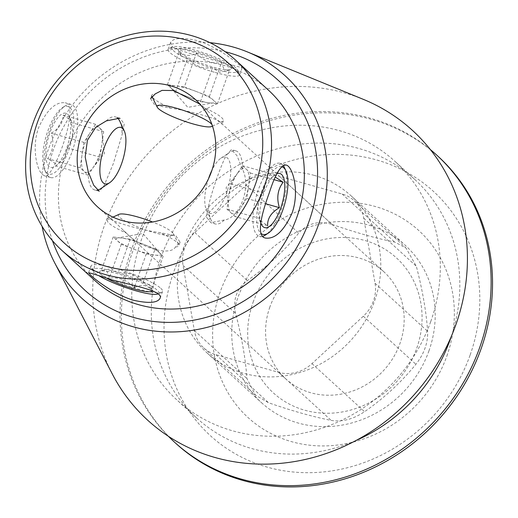 <?xml version="1.0" encoding="UTF-8"?>
<svg xmlns="http://www.w3.org/2000/svg" width="518" height="518" viewBox="0 0 518 518"><rect width="100%" height="100%" fill="white"/><g stroke="black" fill="none" stroke-linecap="round" stroke-linejoin="round"><path stroke-width="0.39" stroke-dasharray="2.59 1.94" d="M97.378 190.093A37.969 13.921 -74.3 0 1 94.813 190.009L99.236 191.252L103.885 186.053L113.215 163.902L121.995 135.192L124.268 123.841L119.813 118.195M269.852 307.051A72.611 66.433 -47.6 0 0 285.891 378.969A72.611 66.433 -47.6 0 0 383.909 370.182A72.611 66.433 -47.6 0 0 383.851 271.769A72.611 66.433 -47.6 0 0 269.852 307.051M126.398 233.119L112.587 219.975L108.605 216.705L110.735 218.803C111.208 221.652 141.751 230.251 159.784 232.621L175.855 235.722L180.024 242.146L175.453 246.937C170.571 256.546 140.002 247.954 126.398 233.119A37.969 6.404 -160.4 0 1 109.091 223.29A37.969 6.404 -160.4 0 1 107.323 220.131A37.969 6.404 -160.4 0 1 108.223 219.289A37.969 6.404 -160.4 0 1 110.735 218.803M150.615 98.711L154.798 105.128L170.869 108.236C188.824 110.587 219.451 119.205 219.917 122.054L222.054 124.158L218.072 120.888L204.254 107.738A37.969 6.404 19.6 0 1 223.329 120.72A37.969 6.404 19.6 0 1 222.436 121.568A37.969 6.404 19.6 0 1 219.917 122.054M224.32 219.982L210.832 222.662L206.391 217.01L208.657 205.665C211.525 191.777 222.798 160.12 226.767 154.804L231.41 149.624L236.927 155.581L242.43 169.121C251.58 186.344 240.313 218.065 224.32 219.982A37.969 13.921 105.7 0 1 215.248 223.938L210.826 222.695M42.534 174.624L44.606 175.835C53.024 180.665 80.983 104.766 65.184 102.791C55.653 101.573 46.814 109.835 38.662 127.577C31.773 146.283 36.305 169.509 42.534 174.624M72.203 151.34A37.969 13.921 105.7 0 0 71.193 104.461A37.969 13.921 105.7 0 0 65.08 105.931A37.969 13.921 105.7 0 0 47.494 137.231A37.969 13.921 105.7 0 0 46.154 173.103A37.969 13.921 105.7 0 0 48.342 176.262A37.969 13.921 105.7 0 0 50.596 177.551A37.969 13.921 105.7 0 0 72.203 151.34M103.885 186.053A37.969 13.921 -74.3 0 1 100.926 188.539M94.813 190.009A37.969 13.921 -74.3 0 1 88.222 171.736M106.332 120.875A37.969 13.921 -74.3 0 1 115.404 116.919A37.969 13.921 -74.3 0 1 117.236 117.851M119.852 121.361A37.969 13.921 -74.3 0 1 121.995 135.192M242.43 169.121A37.969 13.921 105.7 0 0 235.839 150.848A37.969 13.921 105.7 0 0 229.727 152.318A37.969 13.921 105.7 0 0 226.767 154.804M208.657 205.665A37.969 13.921 105.7 0 0 210.8 219.496A37.969 13.921 105.7 0 0 212.989 222.649A37.969 13.921 105.7 0 0 215.248 223.938M262.613 236.344A37.969 13.921 -74.3 0 1 259.46 236.396A37.969 13.921 -74.3 0 1 256.358 196.076A37.969 13.921 -74.3 0 1 280.057 163.306A37.969 13.921 -74.3 0 1 282.31 164.594A37.969 13.921 -74.3 0 1 283.139 165.482M284.499 167.748A37.969 13.921 -74.3 0 1 281.067 210.185A37.969 13.921 -74.3 0 1 265.572 234.926M172.028 46.542C183.126 53.742 244.723 67.457 242.042 68.046C243.35 67.657 219.412 46.847 196.62 40.475C181.727 37.244 173.051 37.95 170.59 42.599L172.028 46.542M215.197 72.475A37.969 6.404 -160.4 0 0 239.653 74.877A37.969 6.404 -160.4 0 0 239.491 73.66A37.969 6.404 -160.4 0 0 206.034 56.106A37.969 6.404 -160.4 0 0 169.01 48.562A37.969 6.404 -160.4 0 0 168.117 49.404A37.969 6.404 -160.4 0 0 169.885 52.564A37.969 6.404 -160.4 0 0 215.197 72.475M170.869 108.236A37.969 6.404 19.6 0 1 151.955 96.471A37.969 6.404 19.6 0 1 151.793 95.254A37.969 6.404 19.6 0 1 155.199 93.92M175.453 246.937A37.969 6.404 -160.4 0 0 178.859 245.603A37.969 6.404 -160.4 0 0 178.697 244.386A37.969 6.404 -160.4 0 0 159.784 232.621M160.768 288.293A37.969 6.404 19.6 0 1 162.535 291.453A37.969 6.404 19.6 0 1 161.642 292.294A37.969 6.404 19.6 0 1 128.367 286.046A37.969 6.404 19.6 0 1 92.767 269.133A37.969 6.404 19.6 0 1 91.162 267.197A37.969 6.404 19.6 0 1 91 265.98A37.969 6.404 19.6 0 1 122.099 270.383A37.969 6.404 19.6 0 1 160.768 288.293M332.077 224.423C355.303 232.491 376.178 238.377 394.703 242.068L405.976 247.98L416.342 266.284C422.539 290.242 426.301 311.927 427.635 331.339C428.069 342.78 424.158 353.762 415.902 364.277C401.172 382.336 384.058 398.141 364.568 411.687C353.159 419.289 342.035 422.196 331.196 420.409C312.671 416.718 291.796 410.832 268.577 402.764L255.458 395.163L246.931 378.548C245.584 359.019 241.822 337.335 235.645 313.487C232.686 299.741 236.59 288.759 247.371 280.555C266.951 266.925 284.065 251.12 298.711 233.139C307.588 223.232 318.712 220.325 332.077 224.423L279.493 176.366L342.12 194.01A35.47 32.453 132.4 0 1 354.318 200.764A35.47 32.453 132.4 0 1 363.759 218.227L375.045 283.281A35.47 32.453 132.4 0 1 363.319 316.22L311.985 363.636A35.47 32.453 132.4 0 1 278.613 372.351L215.993 354.707A35.47 32.453 132.4 0 1 203.794 347.954A35.47 32.453 132.4 0 1 194.347 330.49L183.061 265.436A35.47 32.453 132.4 0 1 194.787 232.498L246.121 185.088A35.47 32.453 132.4 0 1 279.493 176.366M446.866 356.041A126.619 115.851 -47.6 0 0 313.04 206.3A126.619 115.851 -47.6 0 0 240.527 409.945A126.619 115.851 -47.6 0 0 446.866 356.041M428.91 350.977A106.572 97.507 -47.6 0 0 405.367 245.428A106.572 97.507 -47.6 0 0 368.712 225.136A106.572 97.507 -47.6 0 0 247.785 276.664A106.572 97.507 -47.6 0 0 261.584 402.764A106.572 97.507 -47.6 0 0 428.91 350.977M52.447 240.676A142.683 130.549 132.4 0 1 53.6 149.093A142.683 130.549 132.4 0 1 225.149 51.696M268.279 90.002A128.82 117.864 -47.6 0 0 94.367 105.581A128.82 117.864 -47.6 0 0 94.47 280.186M470.046 355.264A165.41 151.347 132.4 0 1 267.23 467.132A165.41 151.347 132.4 0 1 173.795 271.801A165.41 151.347 132.4 0 1 376.612 159.939A165.41 151.347 132.4 0 1 470.046 355.264M438.105 156.358A194.399 177.868 -47.6 0 0 175.66 179.875A194.399 177.868 -47.6 0 0 175.822 443.369M430.354 149.572A194.399 177.868 -47.6 0 0 174.268 178.6A194.399 177.868 -47.6 0 0 168.363 436.26M451.346 336.311A161.61 147.87 -47.6 0 0 414.588 179.293A161.61 147.87 -47.6 0 0 196.413 198.834A161.61 147.87 -47.6 0 0 196.542 417.89A161.61 147.87 -47.6 0 0 356.235 440.391M430.756 321.51A161.61 147.87 -47.6 0 0 395.053 161.435A161.61 147.87 -47.6 0 0 176.878 180.983A161.61 147.87 -47.6 0 0 177.007 400.032A161.61 147.87 -47.6 0 0 430.756 321.51M363.332 99.352A196.277 179.584 -47.6 0 0 147.507 154.144A196.277 179.584 -47.6 0 0 112.322 374.015M209.958 42.67A150.686 137.872 -47.6 0 0 48.504 148.97A150.686 137.872 -47.6 0 0 42.094 226.36M314.29 175.401A106.572 97.507 -47.6 0 0 193.363 226.929A106.572 97.507 -47.6 0 0 207.161 353.03A106.572 97.507 -47.6 0 0 351.029 340.138A106.572 97.507 -47.6 0 0 350.945 195.694A106.572 97.507 -47.6 0 0 314.29 175.401M253.069 302.324A91.343 83.579 132.4 0 1 357.834 238.863A91.343 83.579 132.4 0 1 420.674 333.346A91.343 83.579 132.4 0 1 311.907 411.875A91.343 83.579 132.4 0 1 253.069 302.324M119.075 214.329A29.28 4.934 -160.4 0 0 119.749 217.411A29.28 4.934 -160.4 0 0 151.903 231.954A29.28 4.934 -160.4 0 0 173.42 233.683A29.28 4.934 -160.4 0 0 152.564 221.995M161.642 292.294L158.132 293.894A35.133 5.925 -160.4 0 0 127.739 275.738A35.133 5.925 -160.4 0 0 92.884 270.687A35.133 5.925 -160.4 0 0 94.367 272.481A35.133 5.925 -160.4 0 0 99.178 275.893M107.09 278.438A28.108 4.74 19.6 0 1 100.013 271.296A28.108 4.74 19.6 0 1 124.644 275.919A28.108 4.74 19.6 0 1 150.997 288.435A28.108 4.74 19.6 0 1 152.188 289.873A28.108 4.74 19.6 0 1 152.292 290.818M155.167 248.776L130.167 239.186L113.215 236.959L121.277 244.321L146.277 253.911L163.222 256.138L159.194 252.46A23.42 3.95 19.6 0 1 159.751 253.024A23.42 3.95 19.6 0 1 154.752 255.024A23.42 3.95 19.6 0 1 133.773 249.113A23.42 3.95 19.6 0 1 117.249 240.637A23.42 3.95 19.6 0 1 117.444 237.956A23.42 3.95 19.6 0 1 121.691 238.073A23.42 3.95 19.6 0 1 142.664 243.978A23.42 3.95 19.6 0 1 159.194 252.46L155.167 248.776L143.13 282.588C136.409 275.032 128.076 271.833 118.123 272.999L111.189 268.57L101.178 270.772C105.426 268.855 108.113 271.309 109.233 278.134C119.075 276.929 127.409 280.121 134.24 287.723C141.408 284.078 147.06 284.822 151.185 289.95L149.657 284.764L152.188 289.873M143.13 282.588L149.657 284.764M163.222 256.138L151.185 289.95M130.167 239.186L118.123 272.999M113.215 236.959L101.178 270.772M121.277 244.321L109.233 278.134M146.277 253.911L134.971 285.664M212.315 125.576A29.28 4.934 -160.4 0 0 212.017 124.708M215.287 69.075A35.133 5.925 -160.4 0 0 237.775 70.163A35.133 5.925 -160.4 0 0 206.811 53.93A35.133 5.925 -160.4 0 0 172.552 46.944A35.133 5.925 -160.4 0 0 182.446 56.43A35.133 5.925 -160.4 0 0 215.287 69.075M229.992 66.602A28.108 4.74 19.6 0 1 230.639 69.561A28.108 4.74 19.6 0 1 203.231 63.973A28.108 4.74 19.6 0 1 178.464 50.984A28.108 4.74 19.6 0 1 199.126 52.642A28.108 4.74 19.6 0 1 229.992 66.602M196.413 53.134C203.134 60.69 211.467 63.889 221.419 62.723L224.249 69.768L229.474 70.085L219.528 72.293L212.529 67.858C202.687 69.062 194.354 65.864 187.529 58.269L180.996 56.093L179.468 50.906C183.521 56.022 189.167 56.766 196.413 53.134L184.376 86.946L196.879 91.738A23.42 3.95 -160.4 0 0 175.9 85.833A23.42 3.95 -160.4 0 0 170.901 87.833A23.42 3.95 -160.4 0 0 171.458 88.397A23.42 3.95 -160.4 0 0 187.989 96.872A23.42 3.95 -160.4 0 0 208.961 102.784A23.42 3.95 -160.4 0 0 213.209 102.901A23.42 3.95 -160.4 0 0 213.403 100.214A23.42 3.95 -160.4 0 0 196.879 91.738L209.376 96.536L217.437 103.898L200.485 101.67L175.485 92.081L167.431 84.719L184.376 86.946M209.376 96.536L221.419 62.723M217.437 103.898L229.474 70.085M200.485 101.67L212.529 67.858M175.485 92.081L187.529 58.269M167.431 84.719L179.468 50.906M208.527 178.723A29.28 10.736 105.7 0 0 206.397 209.952A29.28 10.736 105.7 0 0 208.081 212.386A29.28 10.736 105.7 0 0 228.911 184.958A29.28 10.736 105.7 0 0 220.985 158.152A29.28 10.736 105.7 0 0 211.959 170.221M281.585 166.686A35.133 12.879 105.7 0 0 260.716 194.328A35.133 12.879 105.7 0 0 260.677 233.191A35.133 12.879 105.7 0 0 261.085 233.527M260.794 222.792A28.108 10.302 -74.3 0 1 262.794 196.335A28.108 10.302 -74.3 0 1 275.395 174.598A28.108 10.302 -74.3 0 1 276.929 173.77M242.456 165.682L275.064 174.864L273.413 175.919L265.52 183.657L263.286 192.936C257.834 200.168 256.591 208.644 259.576 218.363L259.324 219.839L267.631 225.725L235.023 216.537L240.909 207.504A23.42 8.586 -74.3 0 1 230.996 212.859A23.42 8.586 -74.3 0 1 228.522 206.604A23.42 8.586 -74.3 0 1 228.82 196.464A23.42 8.586 -74.3 0 1 236.564 174.715A23.42 8.586 -74.3 0 1 238.112 172.565A23.42 8.586 -74.3 0 1 246.484 169.36A23.42 8.586 -74.3 0 1 248.653 185.755A23.42 8.586 -74.3 0 1 240.909 207.504L246.795 198.472L250.511 173.044L242.456 165.682L230.678 183.748L226.962 209.175L235.023 216.537M250.511 173.044L274.249 179.733M230.678 183.748L263.286 192.936M226.962 209.175L259.576 218.363M246.795 198.472L265.566 203.762M68.823 149.857A35.133 12.879 105.7 0 0 73.537 116.051A35.133 12.879 105.7 0 0 62.225 107.835A35.133 12.879 105.7 0 0 45.96 136.797A35.133 12.879 105.7 0 0 44.716 169.995A35.133 12.879 105.7 0 0 68.823 149.857M67.651 114.193A28.108 10.302 -74.3 0 1 69.27 116.531A28.108 10.302 -74.3 0 1 68.272 143.085A28.108 10.302 -74.3 0 1 55.258 166.259A28.108 10.302 -74.3 0 1 47.65 140.52A28.108 10.302 -74.3 0 1 67.651 114.193M51.25 133.197C59.376 128.406 63.3 122.377 63.021 115.126L70.299 119.723L71.329 121.011L71.083 122.488C74.074 132.103 72.837 140.579 67.366 147.921L65.171 157.135L57.233 164.931L55.588 165.987C57.129 164.724 54.442 162.27 47.533 158.625C52.991 151.392 54.228 142.916 51.25 133.197L83.858 142.385L89.743 133.346A23.42 8.586 105.7 0 0 81.999 155.096A23.42 8.586 105.7 0 0 84.169 171.497A23.42 8.586 105.7 0 0 92.541 168.292A23.42 8.586 105.7 0 0 94.088 166.142A23.42 8.586 105.7 0 0 98.893 156.119A23.42 8.586 105.7 0 0 101.832 144.392A23.42 8.586 105.7 0 0 102.13 134.253A23.42 8.586 105.7 0 0 99.663 127.998A23.42 8.586 105.7 0 0 89.743 133.346L95.629 124.314L103.691 131.676L99.974 157.109L88.202 175.175L84.169 171.497L80.141 167.813L83.858 142.385M95.629 124.314L63.021 115.126M103.691 131.676L71.083 122.488M99.974 157.109L67.366 147.921M88.202 175.175L55.588 165.987M80.141 167.813L47.533 158.625M342.12 194.01L394.703 242.068M363.759 218.227L416.342 266.284M375.045 283.281L427.635 331.339M363.319 316.22L415.902 364.277M311.985 363.636L364.568 411.687M278.613 372.351L331.196 420.409M215.993 354.707L268.577 402.764M194.347 330.49L246.931 378.548M183.061 265.436L235.645 313.487M194.787 232.498L247.371 280.555M246.121 185.088L298.711 233.139M383.851 271.769L221.102 123.038M207.517 110.625L195.467 99.611M285.891 378.969L123.135 230.232M109.557 217.819L97.507 206.811M71.193 104.461L65.19 102.771M50.596 177.551L44.6 175.861M119.82 118.162L115.404 116.919M235.839 150.848L231.416 149.605M286.053 164.996L280.057 163.306M265.462 238.086L259.46 236.396M170.545 42.586L168.117 49.404M242.081 68.059L239.653 74.877M151.793 95.254L150.57 98.692M223.329 120.72L222.099 124.171M180.083 242.165L178.859 245.603M108.553 216.686L107.323 220.131M91 265.98L88.572 272.798M162.535 291.453L160.107 298.271M354.318 200.764L405.982 247.973M203.794 347.954L255.452 395.169M414.588 179.293L395.053 161.435M196.542 417.89L177.007 400.032M207.161 353.03L261.584 402.764M350.945 195.694L405.367 245.428M112.976 217.113L108.223 219.289M173.42 233.683L178.697 244.386M92.884 270.687L91.162 267.197M101.891 270.435L100.013 271.296M159.751 253.024L142.877 233.482L117.444 237.956M212.497 126.107L222.436 121.568M172.552 46.944L169.01 48.562M237.775 70.163L239.491 73.66M228.762 70.416L230.639 69.561M180.983 56.099L178.464 50.984M170.901 87.833L187.781 107.375L213.209 102.901M206.397 209.952L210.8 219.496M220.985 158.152L229.727 152.318M259.311 219.846L261.383 224.326M273.413 175.919L275.395 174.598M238.112 172.565L226.133 187.561L228.522 206.604M44.716 169.995L46.154 173.103M62.225 107.835L65.08 105.931M71.342 121.005L69.27 116.531M57.239 164.938L55.258 166.259M92.541 168.292L104.519 153.296L102.13 134.253"/><path stroke-width="0.78" d="M81.468 134.894A72.611 66.433 132.4 0 1 195.467 99.611A72.611 66.433 132.4 0 1 195.526 198.025A72.611 66.433 132.4 0 1 97.507 206.811A72.611 66.433 132.4 0 1 81.468 134.894M119.813 118.195L106.332 120.875L95.772 127.266L87.4 140.313L85.192 156.96L88.222 171.736L93.719 185.282L99.242 191.226M199.967 104.183L173.685 90.546L162.03 90.378L155.199 93.92L150.615 98.711M109.667 182.699A29.28 10.736 105.7 0 0 121.613 163.623A29.28 10.736 105.7 0 0 124.262 130.899A29.28 10.736 105.7 0 0 104.17 147.682A29.28 10.736 105.7 0 0 100.239 175.855A29.28 10.736 105.7 0 0 109.667 182.699L100.926 188.539A37.969 13.921 -74.3 0 1 97.378 190.093M117.236 117.851A37.969 13.921 -74.3 0 1 119.852 121.361L124.262 130.899M291.997 213.267C283.838 231.022 274.993 239.29 265.462 238.066C255.801 236.111 261.635 213.617 269.373 192.592C275.226 174.203 280.782 165.009 286.046 165.015C292.91 166.155 299.786 192.217 291.997 213.267M283.139 165.482A37.969 13.921 -74.3 0 1 284.499 167.748L285.936 170.862A35.133 12.879 105.7 0 0 283.916 167.942A35.133 12.879 105.7 0 0 281.585 166.686M261.085 233.527A35.133 12.879 105.7 0 0 268.428 233.022L265.572 234.926A37.969 13.921 -74.3 0 1 262.613 236.344M90.624 275.155L88.617 272.811C89.459 272.701 97.047 274.993 111.402 279.707C134.298 285.845 163.766 291.174 160.062 298.258C157.614 302.9 148.944 303.606 134.052 300.382C116.006 295.428 96.251 280.601 90.624 275.155M225.149 51.696A142.683 130.549 132.4 0 1 277.745 273.161A142.683 130.549 132.4 0 1 52.447 240.676M61.681 250.22L94.47 280.186A128.82 117.864 -47.6 0 0 296.736 217.592A128.82 117.864 -47.6 0 0 268.279 90.002L235.483 60.03A128.82 117.864 132.4 0 1 263.94 187.626A128.82 117.864 132.4 0 1 61.681 250.22A128.82 117.864 132.4 0 1 33.223 122.624A128.82 117.864 132.4 0 1 235.483 60.03M37.419 122.481A121.795 111.435 132.4 0 1 235.897 70.636A121.795 111.435 132.4 0 1 166.149 266.517A121.795 111.435 132.4 0 1 37.419 122.481M168.363 436.26A194.399 177.868 -47.6 0 0 174.424 442.094L175.822 443.369A194.399 177.868 -47.6 0 0 481.054 348.912A194.399 177.868 -47.6 0 0 438.105 156.358L436.713 155.083A194.399 177.868 -47.6 0 0 430.354 149.572M174.424 442.094A194.399 177.868 -47.6 0 0 479.655 347.636A194.399 177.868 -47.6 0 0 436.713 155.083M356.235 440.391A161.61 147.87 -47.6 0 0 450.291 339.361A161.61 147.87 -47.6 0 0 451.346 336.311M42.094 226.36A150.686 137.872 -47.6 0 0 54.662 262.788L112.322 374.015A196.277 179.584 -47.6 0 0 290.184 462.237A196.277 179.584 -47.6 0 0 455.834 324.805A196.277 179.584 -47.6 0 0 363.332 99.352L247.371 51.91A150.686 137.872 -47.6 0 0 209.958 42.67M54.662 262.788A150.686 137.872 -47.6 0 0 191.213 330.516A150.686 137.872 -47.6 0 0 318.389 225.006A150.686 137.872 -47.6 0 0 247.371 51.91M152.564 221.995A29.28 4.934 -160.4 0 0 119.075 214.329L112.976 217.113M99.178 275.893A35.133 5.925 -160.4 0 0 132.504 289.795A35.133 5.925 -160.4 0 0 158.1 293.913A35.133 5.925 -160.4 0 0 158.132 293.894L158.1 293.913M152.292 290.818A28.108 4.74 19.6 0 1 135.852 289.452A28.108 4.74 19.6 0 1 108.217 279.034A28.108 4.74 19.6 0 1 107.09 278.438M134.971 285.664L134.24 287.723M212.017 124.708A29.28 4.934 -160.4 0 0 188.766 112.289A29.28 4.934 -160.4 0 0 159.732 105.206A29.28 4.934 -160.4 0 0 157.232 107.174A29.28 4.934 -160.4 0 0 193.408 124.029A29.28 4.934 -160.4 0 0 211.577 126.528A29.28 4.934 -160.4 0 0 212.315 125.576M211.959 170.221A29.28 10.736 105.7 0 0 208.527 178.723M268.428 233.022A35.133 12.879 105.7 0 0 284.693 204.06A35.133 12.879 105.7 0 0 285.936 170.862M276.929 173.77A28.108 10.302 -74.3 0 1 281.591 174.469A28.108 10.302 -74.3 0 1 282.789 201.198A28.108 10.302 -74.3 0 1 268.434 226.994A28.108 10.302 -74.3 0 1 261.383 224.326A28.108 10.302 -74.3 0 1 260.794 222.792M267.631 225.725C267.301 218.551 271.225 212.529 279.403 207.66C276.405 198.044 277.648 189.569 283.119 182.232L275.356 177.137M274.249 179.733L283.119 182.232M265.566 203.762L279.403 207.66M211.577 126.528L212.497 126.107M157.232 107.174L151.962 96.49"/></g></svg>
